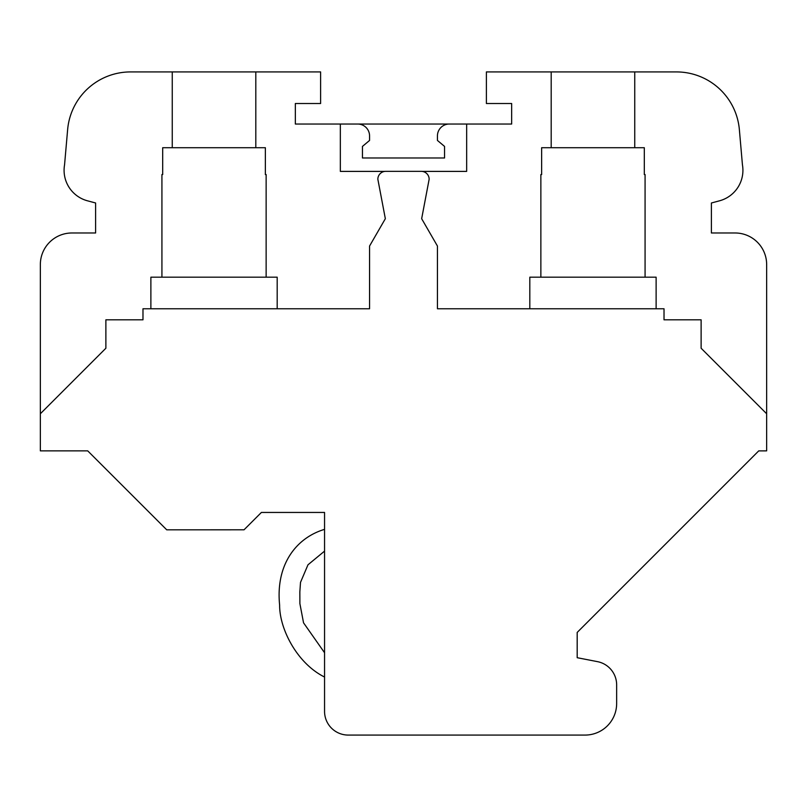 <?xml version="1.0" encoding="UTF-8"?>
<svg xmlns="http://www.w3.org/2000/svg" width="807" height="807" viewBox="0 0 807 807"><rect width="100%" height="100%" fill="white"/><g stroke="black" fill="none" stroke-linecap="round" stroke-linejoin="round"><path stroke-width="1.21" d="M540.861 277.184L540.861 174.554L541.638 174.554L541.638 147.711L644.309 147.711L644.309 174.554L645.075 174.554L645.075 277.184M161.925 277.184L161.925 174.554L162.691 174.554L162.691 147.711L265.362 147.711L265.362 174.554L266.139 174.554L266.139 277.184M529.816 308.768L529.816 277.184L656.121 277.184L656.121 308.768M150.879 308.768L150.879 277.184L277.184 277.184L277.184 308.768M634.746 147.711L634.746 71.924L676.437 71.924A63.168 63.168 0 0 1 739.363 129.594L742.44 164.82A31.584 31.584 0 0 1 719.511 200.812L711.391 202.991L711.391 232.981L735.076 232.981A31.574 31.574 0 0 1 766.65 264.555L766.65 413.759L701.122 348.241L701.122 319.814L664.02 319.814L664.02 308.768L437.444 308.768L437.444 246.054L421.658 218.707L429.153 179.235A7.899 7.899 0 0 0 421.264 171.336L385.736 171.336A7.899 7.899 0 0 0 377.847 179.235L385.343 218.707L369.556 246.054L369.556 308.768L142.98 308.768L142.98 319.814L105.878 319.814L105.878 348.241L40.35 413.759L40.35 264.555A31.574 31.574 0 0 1 71.924 232.981L95.609 232.981L95.609 202.991L87.489 200.812A31.584 31.584 0 0 1 64.56 164.82L67.637 129.594A63.168 63.168 0 0 1 130.563 71.924L172.254 71.924L172.254 147.711M362.444 146.42L369.556 140.448L369.556 135.879A11.843 11.843 0 0 0 357.713 124.036L449.287 124.036A11.843 11.843 0 0 0 437.444 135.879L437.444 140.448L444.556 146.42L444.556 157.98L362.444 157.98L362.444 146.42M357.713 124.036L340.342 124.036L340.342 171.397L384.768 171.397M422.232 171.397L466.658 171.397L466.658 124.036L449.287 124.036M766.65 413.759L766.65 450.871L758.731 450.891L577.187 632.436L577.187 657.705L597.493 661.649A23.685 23.685 0 0 1 616.649 684.901L616.649 703.492A31.574 31.574 0 0 1 585.075 735.076L348.241 735.076A23.685 23.685 0 0 1 324.555 711.391L324.555 512.445L261.397 512.445L244.027 529.806L166.726 529.826L87.721 450.871L40.35 450.871L40.35 413.759M324.555 529.352L324.555 551.12L307.981 564.799L300.507 582.372L299.841 591.874L299.891 603.646L303.543 622.822L324.555 652.742L324.555 677.033C296.794 663.273 279.393 628.512 279.625 605.068C275.51 564.718 296.068 537.896 324.555 529.352M466.658 124.036L511.658 124.036L511.658 103.508L486.389 103.508L486.389 71.924L634.746 71.924M255.809 147.711L255.809 71.924L320.611 71.924L320.611 103.508L295.342 103.508L295.342 124.036L340.342 124.036M551.191 147.711L551.191 71.924M255.809 71.924L172.254 71.924"/></g></svg>
